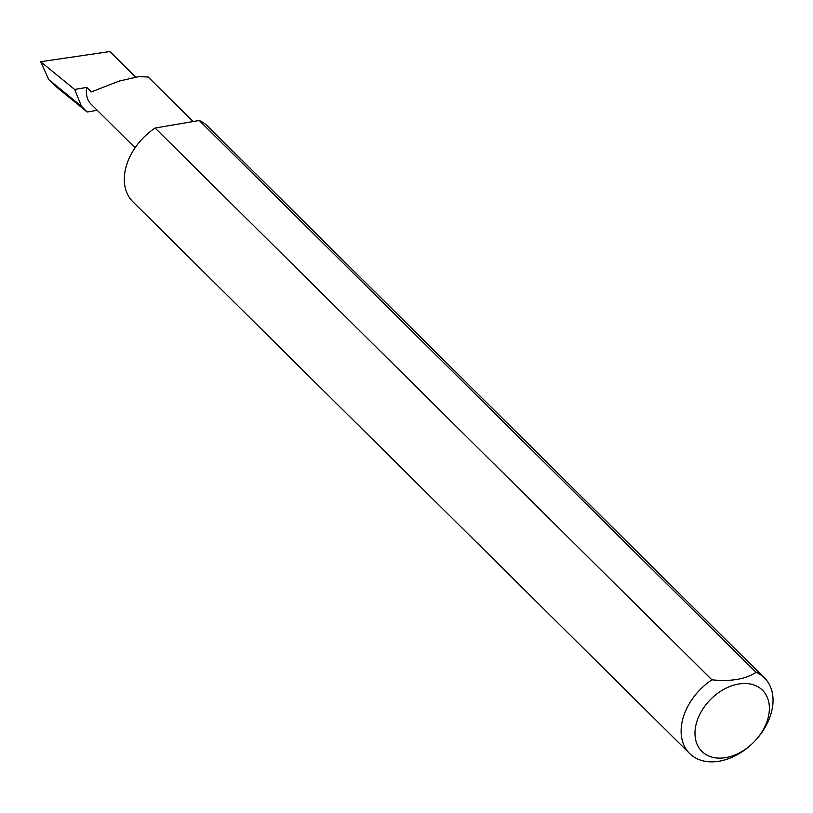 <?xml version="1.0" encoding="UTF-8"?>
<svg xmlns="http://www.w3.org/2000/svg" width="813" height="813" viewBox="0 0 813 813"><rect width="100%" height="100%" fill="white"/><g stroke="black" fill="none" stroke-linecap="round" stroke-linejoin="round"><path stroke-width="1.22" d="M97.235 110.294L87.164 112.011L81.463 106.3L74.674 89.471L86.737 87.418L91.3 91.94L119.176 81.066L138.81 76.605L148.22 77.052L193.118 121.554M768.824 714.566A43.048 30.386 134.7 0 0 738.6 684.018A43.048 30.386 134.7 0 0 695.532 727.046A43.048 30.386 134.7 0 0 711.029 756.842A43.048 30.386 134.7 0 0 751.161 744.678A43.048 30.386 134.7 0 0 756.212 739.576A43.048 30.386 134.7 0 0 768.824 714.566M751.161 744.678L750.531 745.236A53.18 37.54 -45.3 0 1 689.648 753.529A53.18 37.54 -45.3 0 1 681.802 723.458A53.18 37.54 -45.3 0 1 711.924 679.831C731.019 681.731 745.745 679.221 756.08 672.31A53.18 37.54 -45.3 0 1 764.515 677.981A53.18 37.54 -45.3 0 1 772.35 708.042A53.18 37.54 -45.3 0 1 756.771 738.936L756.212 739.576M756.08 672.31L199.266 120.507A53.18 37.54 -45.3 0 1 207.691 126.167L764.515 677.981M689.648 753.529L132.824 201.715A53.18 37.54 -45.3 0 1 124.989 171.655A53.18 37.54 -45.3 0 1 155.11 128.027L711.924 679.831M86.737 87.418A29.746 20.996 134.7 0 0 91.117 104.237L135.08 147.803M87.164 112.011L55.101 85.863L48.821 79.664L81.463 106.3M48.821 79.664L40.65 61.717L109.897 51.554L135.669 77.093M74.674 89.471L40.65 61.717M199.266 120.507L155.11 128.027"/></g></svg>
